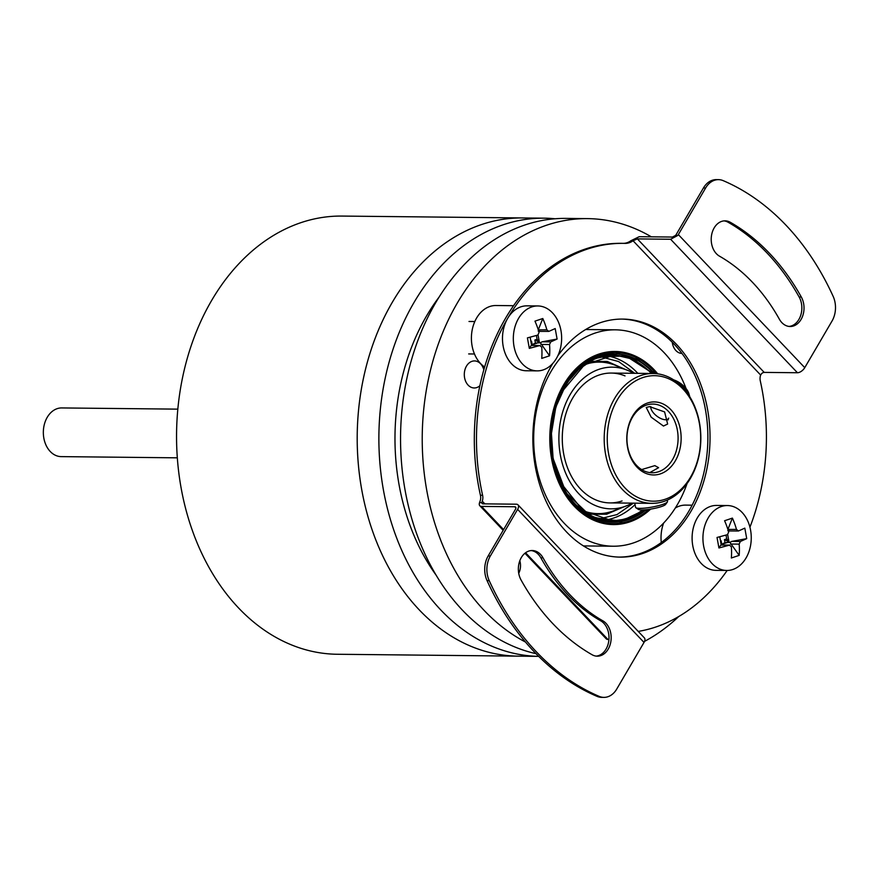<?xml version="1.0" encoding="UTF-8"?>
<svg xmlns="http://www.w3.org/2000/svg" width="877" height="877" viewBox="0 0 877 877"><rect width="100%" height="100%" fill="white"/><g stroke="black" fill="none" stroke-linecap="round" stroke-linejoin="round"><path stroke-width="1.32" d="M479.894 385.705A13.528 10.064 -89.4 0 1 474.227 387.974A13.528 10.064 -89.4 0 1 469.129 386.055A13.528 10.064 -89.4 0 1 464.689 370.796A13.528 10.064 -89.4 0 1 474.501 360.929A13.528 10.064 -89.4 0 1 479.587 362.859A13.528 10.064 -89.4 0 1 483.83 369.787M681.966 353.442A13.528 10.064 -89.4 0 1 676.945 351.524A13.528 10.064 -89.4 0 1 672.253 342.238M687.097 483.479A108.2 80.541 -89.4 0 1 613.1 546.218L584.192 545.922A108.2 80.541 -89.4 0 1 583.413 545.911M613.1 546.218A108.2 80.541 -89.4 0 1 572.374 530.826A108.2 80.541 -89.4 0 1 536.823 408.759A108.2 80.541 -89.4 0 1 615.347 329.829A108.2 80.541 -89.4 0 1 656.062 345.22A108.2 80.541 -89.4 0 1 686.099 388.621M651.348 236.834A219.107 163.089 90.6 0 0 587.601 218.625L565.917 218.395A219.107 163.089 90.6 0 0 406.906 378.228A219.107 163.089 90.6 0 0 478.908 625.422A219.107 163.089 90.6 0 0 536.011 653.661M587.601 218.625A219.107 163.089 90.6 0 0 428.579 378.458A219.107 163.089 90.6 0 0 500.592 625.641A219.107 163.089 90.6 0 0 525.476 642.041M644.551 641.361A219.107 163.089 90.6 0 0 678.776 616.498M650.657 509.109A86.56 64.427 -89.4 0 1 613.319 524.578A86.56 64.427 -89.4 0 1 580.749 512.267A86.56 64.427 -89.4 0 1 552.302 414.613A86.56 64.427 -89.4 0 1 615.117 351.469A86.56 64.427 -89.4 0 1 647.697 363.78A86.56 64.427 -89.4 0 1 657.75 373.843M435.562 624.961A219.107 163.089 90.6 0 0 518.011 656.139A219.107 163.089 -89.4 0 1 361.839 490.265A219.107 163.089 -89.4 0 1 522.56 217.945A219.107 163.089 90.6 0 0 363.549 377.779A219.107 163.089 90.6 0 0 435.562 624.961M457.235 625.191A219.107 163.089 90.6 0 0 538.675 656.358L337.371 654.264A219.107 163.089 90.6 0 1 181.188 488.379A219.107 163.089 90.6 0 1 341.92 216.071L544.244 218.176A219.107 163.089 90.6 0 0 385.233 378.009A219.107 163.089 90.6 0 0 457.235 625.191M519.82 560.71A13.528 10.064 -89.4 0 1 518.724 573.328M585.661 329.522A108.2 80.541 -89.4 0 1 586.439 329.522L615.347 329.829M439.059 297.128A197.468 146.974 90.6 0 0 436.176 575.246M555.075 218.768A219.107 163.089 90.6 0 0 544.244 218.176M177.834 409.142L61.708 407.937A24.348 18.121 90.6 0 0 43.85 438.193A24.348 18.121 90.6 0 0 61.204 456.621L177.329 457.827M513.56 305.7L495.911 305.525A32.46 24.161 90.6 0 0 489.848 306.49A32.46 24.161 90.6 0 0 471.563 334.444A32.46 24.161 90.6 0 0 484.63 367.014M692.139 505.185L685.518 505.108A32.46 24.161 90.6 0 0 679.467 506.084A32.46 24.161 90.6 0 0 675.301 508.035M663.648 523.032A32.46 24.161 90.6 0 0 661.28 542.512M619.129 557.092A119.02 88.588 90.6 0 0 702.948 476.518A119.02 88.588 90.6 0 0 674.183 344.212A119.02 88.588 90.6 0 0 621.596 319.075M557.75 355.919A119.02 88.588 -89.4 0 1 622.681 319.085A119.02 88.588 -89.4 0 1 676.353 344.233A119.02 88.588 -89.4 0 1 704.933 477.231A119.02 88.588 -89.4 0 1 620.214 557.114A119.02 88.588 -89.4 0 1 566.542 531.955A119.02 88.588 -89.4 0 1 552.894 363.275M592.063 654.724A234.795 174.764 -89.4 0 1 552.872 623.679A234.795 174.764 -89.4 0 1 521.059 579.993A18.395 13.692 -89.4 0 1 519.842 560.655A18.395 13.692 -89.4 0 1 532.229 550.526A18.395 13.692 -89.4 0 1 543.016 557.827A198.005 147.38 90.6 0 0 569.842 594.661A198.005 147.38 90.6 0 0 602.894 620.85A18.395 13.692 -89.4 0 1 610.863 641.515A18.395 13.692 -89.4 0 1 597.281 656.182A18.395 13.692 -89.4 0 1 592.063 654.724M531.144 550.57A18.395 13.692 -89.4 0 1 540.846 557.805A198.005 147.38 90.6 0 0 567.671 594.639A198.005 147.38 90.6 0 0 600.723 620.828A18.395 13.692 -89.4 0 1 608.802 640.78A18.395 13.692 -89.4 0 1 596.196 656.117M503.584 529.609L481.539 506.413L514.777 506.753A3.245 1.721 136.5 0 1 515.632 507.081A3.245 1.721 136.5 0 1 515.446 509.34L488.171 555.963A21.64 16.104 90.6 0 0 487.064 580.64A270.5 201.337 90.6 0 0 534.225 651.808A270.5 201.337 90.6 0 0 596.985 696.338A21.64 16.104 90.6 0 0 601.721 697.358L603.891 697.379A21.64 16.104 90.6 0 0 616.75 689.037L644.025 642.424A6.49 3.442 -43.5 0 0 644.398 637.908L517.989 504.845A6.49 3.442 136.5 0 1 517.616 509.362L644.025 642.424M517.616 509.362L490.342 555.985A21.64 16.104 90.6 0 0 489.223 580.662A270.5 201.337 90.6 0 0 536.395 651.83A270.5 201.337 90.6 0 0 599.144 696.36A21.64 16.104 90.6 0 0 603.891 697.379M789.059 326.43A18.395 13.692 90.6 0 0 800.602 315.687A18.395 13.692 90.6 0 0 799.144 297.007A234.795 174.764 90.6 0 0 767.342 253.321A234.795 174.764 90.6 0 0 728.151 222.276A18.395 13.692 90.6 0 0 724.007 220.883M801.315 297.029A234.795 174.764 90.6 0 0 769.513 253.354A234.795 174.764 90.6 0 0 730.322 222.298A18.395 13.692 90.6 0 0 725.093 220.84A18.395 13.692 90.6 0 0 711.51 235.507A18.395 13.692 90.6 0 0 719.491 256.172A198.005 147.38 -89.4 0 1 752.532 282.361A198.005 147.38 -89.4 0 1 779.357 319.195A18.395 13.692 90.6 0 0 790.144 326.507A18.395 13.692 90.6 0 0 802.532 316.367A18.395 13.692 90.6 0 0 801.315 297.029L799.144 297.007M718.493 179.642L716.323 179.621A21.64 16.104 -89.4 0 0 703.453 187.963L676.178 234.576A3.245 1.721 136.5 0 1 675.564 235.431L677.789 235.453A6.49 3.442 -43.5 0 0 678.349 234.608L705.623 187.985A21.64 16.104 -89.4 0 1 718.493 179.642A21.64 16.104 -89.4 0 1 723.229 180.662A270.5 201.337 -89.4 0 1 785.978 225.192A270.5 201.337 -89.4 0 1 833.15 296.36A21.64 16.104 -89.4 0 1 832.032 321.037L804.757 367.66A6.49 3.442 136.5 0 1 797.434 372.736L764.196 372.396A3.245 1.721 -43.5 0 0 761.685 373.547L760.644 375.049L633.062 240.758A21.64 16.104 -89.4 0 1 625.246 243.378A21.64 16.104 -89.4 0 1 625.071 243.378A194.76 144.968 90.6 0 0 623.47 243.346A194.76 144.968 90.6 0 0 482.602 495.275A8.112 6.04 -89.4 0 1 482.251 501.151L484.838 503.869M638.226 631.407A194.76 144.968 90.6 0 0 727.176 570.467M749.934 527.22A194.76 144.968 90.6 0 0 760.293 380.914A8.112 6.04 -89.4 0 1 760.644 375.049M517.989 504.845A6.49 3.442 136.5 0 0 516.279 504.198L483.041 503.847A3.245 1.721 136.5 0 1 482.186 503.53A3.245 1.721 136.5 0 1 481.901 502.653L482.251 501.151M481.539 506.413A6.49 3.442 136.5 0 1 479.829 505.766A6.49 3.442 136.5 0 1 479.555 502.631L480.092 501.129A8.112 6.04 90.6 0 0 480.432 495.253L482.602 495.275M623.47 243.346L621.3 243.324A194.76 144.968 90.6 0 0 480.432 495.253M677.789 235.453L670.62 239.257L637.382 238.906L633.062 240.758M623.635 243.346A21.64 16.104 90.6 0 0 630.892 240.736L639.212 236.702L672.451 237.053L675.564 235.431M524.939 553.244L606.237 638.818A6.49 3.442 -43.5 0 0 607.947 639.465L525.575 552.751M608.934 639.476L607.947 639.465M543.203 369.908A32.46 24.161 -89.4 0 1 537.141 370.872A32.46 24.161 -89.4 0 1 513.473 342.26A32.46 24.161 -89.4 0 1 531.758 306.928A32.46 24.161 -89.4 0 1 537.82 305.952A32.46 24.161 -89.4 0 1 561.488 334.565A32.46 24.161 -89.4 0 1 543.203 369.908M537.141 370.872L526.299 370.763A32.46 24.161 -89.4 0 1 502.631 342.151A32.46 24.161 -89.4 0 1 520.916 306.818A32.46 24.161 -89.4 0 1 526.978 305.843L537.82 305.952M541.734 358.408A52.982 34.258 -108.6 0 0 541.723 347.149L539.772 345.571L529.324 348.377L527.417 337.886L537.864 335.08L539.048 332.449A52.982 34.258 -108.6 0 0 534.959 321.146L542.786 318.515A52.982 34.258 71.4 0 1 546.875 329.829L548.827 331.396L555.196 328.557L557.103 339.048L550.734 341.898L549.55 344.518A52.982 34.258 71.4 0 1 549.55 355.788L541.734 358.408M540.221 345.516L531.21 345.483L529.324 348.377M539.552 331.374L548.827 331.396M557.103 339.048L542.172 341.811L540.32 342.786L549.55 355.788M540.32 342.786L535.398 343.06L531.572 344.946L539.388 342.315L538.061 335.003M530.157 337.196L531.572 345.417M546.875 329.829L538.27 329.851M538.182 331.057L540.265 331.309M538.314 329.741L542.786 318.515M531.572 344.946L531.528 341.153L532.076 344.168M531.528 341.153L530.914 341.361M536.417 335.507L537.097 339.278L534.849 340.035L535.398 343.06M534.849 340.035L539.388 342.315L537.097 339.278M732.821 569.491A32.46 24.161 -89.4 0 1 726.759 570.467A32.46 24.161 -89.4 0 1 703.08 541.854A32.46 24.161 -89.4 0 1 721.376 506.522A32.46 24.161 -89.4 0 1 727.428 505.547A32.46 24.161 -89.4 0 1 751.107 534.159A32.46 24.161 -89.4 0 1 732.821 569.491M726.759 570.467L715.917 570.357A32.46 24.161 -89.4 0 1 692.249 541.745A32.46 24.161 -89.4 0 1 710.534 506.402A32.46 24.161 -89.4 0 1 716.597 505.437L727.428 505.547M731.341 558.002A52.982 34.258 -108.6 0 0 731.341 546.733L729.39 545.165L718.932 547.972L717.024 537.469L727.482 534.663L728.666 532.043A52.982 34.258 -108.6 0 0 724.577 520.741L732.394 518.11A52.982 34.258 71.4 0 1 736.494 529.412L738.445 530.991L744.814 528.14L746.722 538.642L740.352 541.482L739.168 544.113A52.982 34.258 71.4 0 1 739.168 555.371L731.341 558.002M720.927 545.012L729.839 545.099L720.828 545.077L718.932 547.972M729.171 530.958L738.445 530.991M746.722 538.642L731.78 541.394L729.927 542.37L739.168 555.371M729.927 542.37L725.016 542.644L721.179 544.54L729.006 541.909L727.68 534.597M719.776 536.79L721.19 545.012M736.494 529.412L727.888 529.434M727.8 530.651L729.872 530.903M727.932 529.324L732.394 518.11M721.179 544.54L721.135 540.747L721.683 543.762M721.135 540.747L720.532 540.945M726.024 535.091L726.715 538.873L724.468 539.629L725.016 542.644M724.468 539.629L729.006 541.909L726.715 538.873M647.358 509.57L620.773 522.012L591.328 516.926L566.158 492.94L553.113 458.55L551.436 433.479L555.832 407.103L566.553 383.293L581.922 365.775L599.276 356.073L617.934 353.639L637.546 359.351L655.207 373.58M595.998 518.702L621.607 520.894L644.814 509.811M576.891 370.642L594.562 358.649L613.615 354.692L633.972 359.406L652.609 373.492M599.473 518.855L617.013 514.591L633.391 503.146M623.295 507.081L606.632 514.229L588.511 514.218M614.043 351.469A86.56 64.427 -89.4 0 1 636.823 357.882L638.686 358.912A85.475 63.626 -89.4 0 1 656.402 373.679M648.936 509.373A85.475 63.626 -89.4 0 1 637.031 517.627L635.156 518.614A86.56 64.427 -89.4 0 1 627.318 521.968A86.56 64.427 -89.4 0 1 612.234 524.556M637.031 517.627A85.475 63.626 -89.4 0 1 629.291 520.938A85.475 63.626 -89.4 0 1 552.4 458.781A85.475 63.626 -89.4 0 1 599.155 355.108A85.475 63.626 -89.4 0 1 638.686 358.912M622.056 500.964A64.92 48.323 -89.4 0 1 563.659 453.749A64.92 48.323 -89.4 0 1 599.166 375.005A64.92 48.323 -89.4 0 1 625.027 375.904M632.054 503.135A70.851 52.73 -89.4 0 1 625.937 506.062A70.851 52.73 -89.4 0 1 624.106 506.72A70.851 52.73 -89.4 0 1 560.381 455.207A70.851 52.73 -89.4 0 1 599.134 369.272A70.851 52.73 -89.4 0 1 627.351 370.247A70.851 52.73 -89.4 0 1 633.402 373.295M653.113 373.503L625.816 355.93L597.632 357.005M644.124 509.855L627.987 518.745L610.699 521.278L592.468 516.761L575.553 504.67M634.74 373.317L618.614 361.543L601.162 356.895M590.1 361.313L607.344 361.477L624.731 369.173M689.728 396.7A16.235 7.729 -142.3 0 0 689.552 395.922A16.235 7.729 -142.3 0 0 687.031 390.999A16.235 7.729 -142.3 0 0 676.573 381.912M689.552 395.922L688.927 393.751A14.065 6.698 -142.3 0 0 673.689 379.894M668.723 418.132A10.82 5.152 37.7 0 1 665.38 419.732A10.82 5.152 37.7 0 1 652.663 411.872A10.82 5.152 37.7 0 1 650.986 408.594A10.82 5.152 37.7 0 1 650.8 406.665M634.805 503.157L635.562 507.312A16.235 2.719 -10.3 0 0 635.869 507.728A16.235 2.719 -10.3 0 0 639.793 508.353A16.235 2.719 -10.3 0 0 662.365 504.527A16.235 2.719 -10.3 0 0 667.353 502.006A16.235 2.719 -10.3 0 0 667.496 501.512L667.244 500.131M635.869 507.728L638.346 509.384A14.065 2.357 -10.3 0 0 641.734 509.921A14.065 2.357 -10.3 0 0 656.04 508.057A14.065 2.357 -10.3 0 0 665.621 504.428L667.353 502.006M649.55 406.61L646.25 407.487L651.162 417.167L663.461 426.047L667.638 424.04L664.613 411.916L649.55 406.61M627.669 446.766A34.356 25.576 -89.4 0 1 652.872 404.067A34.356 25.576 -89.4 0 1 677.362 430.081A34.356 25.576 -89.4 0 1 652.159 472.769A34.356 25.576 -89.4 0 1 627.669 446.766M649.791 472.604L658.605 467.682L654.856 465.632L641.624 469.59M627.559 447.303A36.516 27.176 -89.4 0 1 647.522 403.014A36.516 27.176 -89.4 0 1 680.377 429.566A36.516 27.176 -89.4 0 1 660.403 473.865A36.516 27.176 -89.4 0 1 627.559 447.303M699.462 422.648A64.92 48.323 -89.4 0 1 651.841 503.343A64.92 48.323 -89.4 0 1 605.568 454.187A64.92 48.323 -89.4 0 1 653.19 373.503A64.92 48.323 -89.4 0 1 699.462 422.648M699.342 423.196A62.76 46.711 -89.4 0 1 665.029 499.309A62.76 46.711 -89.4 0 1 608.583 453.683A62.76 46.711 -89.4 0 1 642.896 377.559A62.76 46.711 -89.4 0 1 699.342 423.196M543.016 557.827L540.846 557.805M489.223 580.662L487.064 580.64M481.901 502.653L479.555 502.631M637.382 238.906L764.196 372.396M670.62 239.257L797.434 372.736M490.342 555.985L488.171 555.963M804.757 367.66L678.349 234.608M515.917 507.947L514.777 506.753M600.723 620.828L602.894 620.85M599.144 696.36L596.985 696.338M730.322 222.298L728.151 222.276M703.453 187.963L705.623 187.985M540.988 344.431L549.55 344.518M550.734 341.898L542.172 341.811M730.596 544.025L739.168 544.113M740.352 541.482L731.78 541.394M553.135 458.441A84.071 62.574 -89.4 0 1 599.112 356.468A84.071 62.574 -89.4 0 1 614.81 353.946A84.071 62.574 -89.4 0 1 654.385 373.536M612.738 522.089A84.071 62.574 90.6 0 0 628.107 519.568A84.071 62.574 90.6 0 0 645.582 509.756M567.145 382.712A82.668 61.533 -89.4 0 1 598.059 357.816A82.668 61.533 -89.4 0 1 613.494 355.349A82.668 61.533 -89.4 0 1 651.392 373.481M604.998 520.094A82.668 61.533 90.6 0 0 613.615 518.055A82.668 61.533 90.6 0 0 635.069 504.582M583.26 510.831A75.762 56.391 90.6 0 0 612.135 511.357A75.762 56.391 90.6 0 0 614.086 510.644L625.937 506.062M646.316 509.68A84.071 62.574 -89.4 0 1 628.754 519.579A84.071 62.574 -89.4 0 1 613.056 522.089A84.071 62.574 -89.4 0 1 553.146 458.528M642.644 509.921A82.668 61.533 -89.4 0 1 627.208 518.197A82.668 61.533 -89.4 0 1 611.773 520.664A82.668 61.533 -89.4 0 1 566.005 492.348M627.351 370.247L615.599 365.413A75.762 56.391 90.6 0 0 585.419 364.372A75.762 56.391 90.6 0 0 584.773 364.591M653.716 373.514A84.071 62.574 90.6 0 0 614.481 353.946M637.809 373.339A82.668 61.533 90.6 0 0 606.709 355.777M503.168 530.333L479.829 505.766M474.479 353.99L468.669 353.935M474.819 321.53L468.998 321.475M540.221 345.505L531.319 345.417M614.81 353.946C575.652 351.567 542.501 407.498 553.244 458.463C562.442 498.059 582.383 519.272 613.056 522.089M613.494 355.349L584.477 364.799L562.036 391.657M611.773 520.664L582.964 510.611L561.094 483.293M665.38 419.732L668.307 419.787M650.986 408.594L650.438 406.643M651.841 503.343L609.932 502.905M653.19 373.503L611.28 373.065"/></g></svg>
